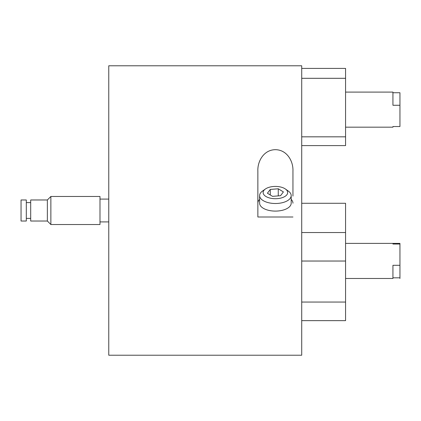 <?xml version="1.0" encoding="UTF-8"?>
<svg xmlns="http://www.w3.org/2000/svg" width="421" height="421" viewBox="0 0 421 421"><rect width="100%" height="100%" fill="white"/><g stroke="black" fill="none" stroke-linecap="round" stroke-linejoin="round"><path stroke-width="0.63" d="M292.948 216.999L257.863 216.999L257.863 171.058C257.405 161.175 263.909 149.744 275.418 149.687C286.938 149.776 293.379 161.159 292.948 171.058L292.948 196.086M301.715 65.781L301.715 355.219L108.76 355.219L108.76 65.781L301.715 65.781M257.863 203.206A17.54 8.773 180 0 1 259.615 199.38M291.19 199.38A17.54 8.773 180 0 1 292.948 203.206M265.377 189.024L262.515 191.05A15.787 7.894 0 0 0 259.615 195.607L259.615 203.206A15.787 7.894 0 0 0 263.188 208.206A15.787 7.894 0 0 0 280.712 210.637A15.787 7.894 0 0 0 291.19 203.206L291.19 195.607A15.787 7.894 0 0 0 288.296 191.05L285.427 189.024A12.277 6.141 0 0 0 265.377 189.024A12.277 6.141 0 0 0 265.904 196.46A12.277 6.141 0 0 0 282.844 197.454A12.277 6.141 0 0 0 285.427 189.024M267.409 193.223L272.54 196.36L280.539 195.707L283.401 191.913L278.265 188.782L270.271 189.434L267.409 193.223M259.615 195.607A15.787 7.894 0 0 0 263.188 200.612A15.787 7.894 0 0 0 280.712 203.043A15.787 7.894 0 0 0 291.19 195.607M270.271 194.976L270.271 189.434M278.265 195.891L278.265 188.782M99.987 196.465L99.987 224.535L50.873 224.535L50.873 196.465L99.987 196.465M47.362 221.025L30.696 221.025L30.696 199.975L47.362 199.975L47.362 221.025L50.873 224.535M26.312 199.975L26.312 221.025L21.05 221.025L21.05 199.975L26.312 199.975M392.935 126.532L392.935 127.179L392.935 126.532L399.95 126.532L399.95 92.736L392.935 92.736M345.573 92.094L392.935 92.094L392.935 105.266L399.95 105.266M301.715 145.598L345.573 145.598L345.573 68.412L301.715 68.412M301.715 136.825L345.573 136.825M301.715 78.311L345.573 78.311M345.573 278.476L392.935 278.476L392.935 265.304L399.95 265.304L399.95 278.476M392.935 244.033L392.935 243.391L392.935 244.033L399.95 244.033L399.95 265.304M392.935 277.828L399.95 277.828M301.715 261.036L345.573 261.036L345.573 302.052L301.715 302.052M301.715 232.539L345.573 232.539L345.573 261.036M301.715 203.28L345.573 203.28L345.573 232.539M301.715 320.649L345.573 320.649L345.573 302.052M392.935 243.391L345.573 243.391L399.95 243.391L399.95 244.033M99.987 221.904L108.76 221.904M99.987 199.096L108.76 199.096M47.362 199.975L50.873 196.465M26.312 218.394L30.696 218.394M26.312 202.606L30.696 202.606M345.573 127.179L392.935 127.179"/></g></svg>
